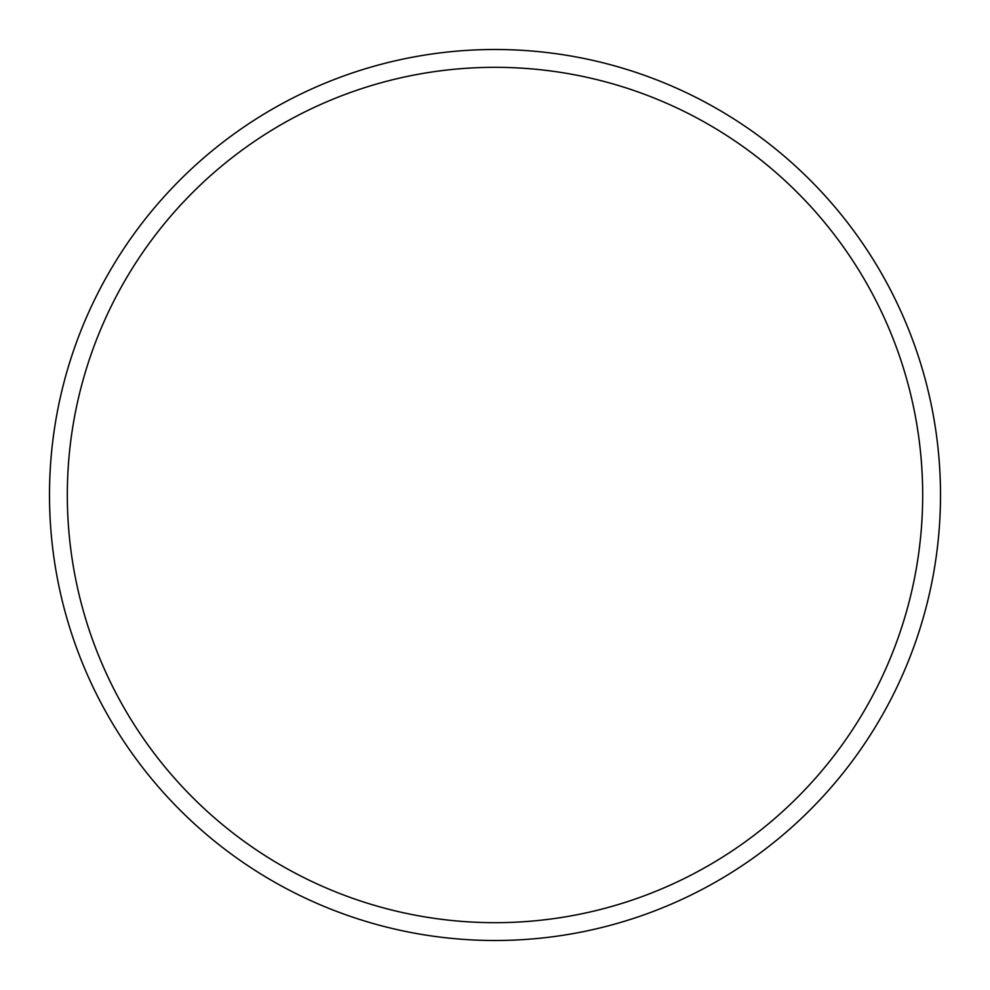 <?xml version="1.0" encoding="UTF-8"?>
<svg xmlns="http://www.w3.org/2000/svg" width="990" height="990" viewBox="0 0 990 990"><rect width="100%" height="100%" fill="white"/><g stroke="black" fill="none" stroke-linecap="round" stroke-linejoin="round"><path stroke-width="1.49" d="M922.68 495A427.68 427.68 0 0 0 495 67.32A427.68 427.68 0 0 0 67.32 495A427.68 427.68 0 0 0 495 922.68A427.68 427.68 0 0 0 922.68 495M49.5 495A445.5 445.5 0 0 1 495 49.5A445.5 445.5 0 0 1 940.5 495A445.5 445.5 0 0 1 495 940.5A445.5 445.5 0 0 1 49.5 495"/></g></svg>
